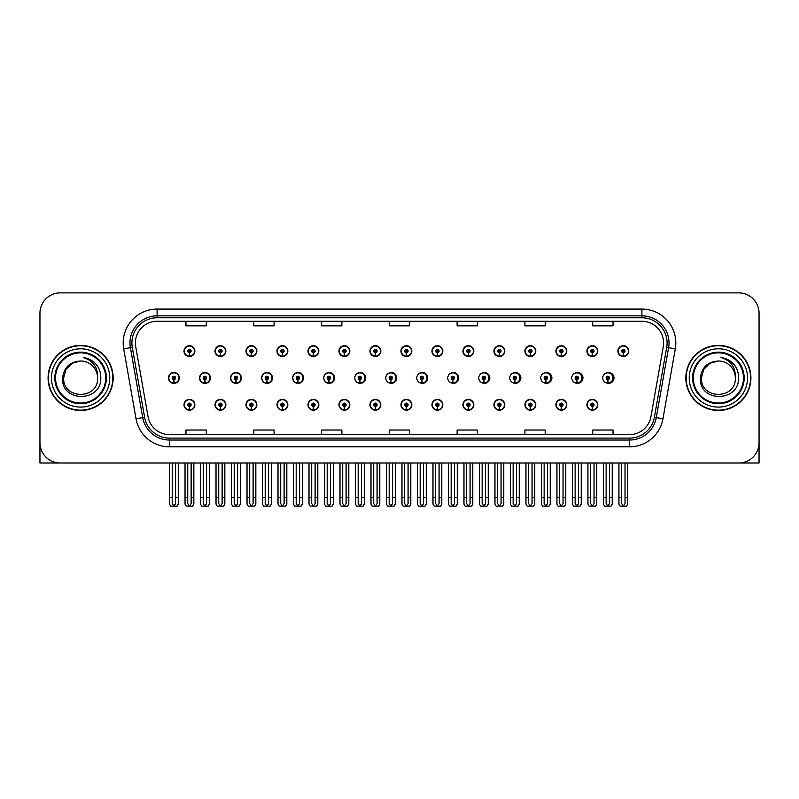 <?xml version="1.0" encoding="UTF-8"?>
<svg xmlns="http://www.w3.org/2000/svg" width="799" height="799" viewBox="0 0 799 799"><rect width="100%" height="100%" fill="white"/><g stroke="black" fill="none" stroke-linecap="round" stroke-linejoin="round"><path stroke-width="1.2" d="M718.381 463.021L759.05 463.021L759.05 313.208A20.335 20.335 0 0 0 738.715 292.873L60.285 292.873A20.335 20.335 0 0 0 39.95 313.208L39.95 463.021L80.619 463.021M307.985 404.783A5.423 5.423 0 0 0 313.408 410.207A5.423 5.423 0 0 0 318.831 404.783A5.423 5.423 0 0 0 313.408 399.36A5.423 5.423 0 0 0 307.985 404.783M276.993 404.783A5.423 5.423 0 0 0 282.417 410.207A5.423 5.423 0 0 0 287.84 404.783A5.423 5.423 0 0 0 282.417 399.36A5.423 5.423 0 0 0 276.993 404.783M369.967 404.783A5.423 5.423 0 0 0 375.39 410.207A5.423 5.423 0 0 0 380.813 404.783A5.423 5.423 0 0 0 375.39 399.36A5.423 5.423 0 0 0 369.967 404.783M246.002 404.783A5.423 5.423 0 0 0 251.425 410.207A5.423 5.423 0 0 0 256.849 404.783A5.423 5.423 0 0 0 251.425 399.36A5.423 5.423 0 0 0 246.002 404.783M215.011 404.783A5.423 5.423 0 0 0 220.434 410.207A5.423 5.423 0 0 0 225.857 404.783A5.423 5.423 0 0 0 220.434 399.36A5.423 5.423 0 0 0 215.011 404.783M400.968 404.783A5.423 5.423 0 0 0 406.391 410.207A5.423 5.423 0 0 0 411.815 404.783A5.423 5.423 0 0 0 406.391 399.36A5.423 5.423 0 0 0 400.968 404.783M431.959 404.783A5.423 5.423 0 0 0 437.383 410.207A5.423 5.423 0 0 0 442.806 404.783A5.423 5.423 0 0 0 437.383 399.36A5.423 5.423 0 0 0 431.959 404.783M462.951 404.783A5.423 5.423 0 0 0 468.374 410.207A5.423 5.423 0 0 0 473.797 404.783A5.423 5.423 0 0 0 468.374 399.36A5.423 5.423 0 0 0 462.951 404.783M493.942 404.783A5.423 5.423 0 0 0 499.365 410.207A5.423 5.423 0 0 0 504.788 404.783A5.423 5.423 0 0 0 499.365 399.36A5.423 5.423 0 0 0 493.942 404.783M524.933 404.783A5.423 5.423 0 0 0 530.356 410.207A5.423 5.423 0 0 0 535.779 404.783A5.423 5.423 0 0 0 530.356 399.36A5.423 5.423 0 0 0 524.933 404.783M555.924 404.783A5.423 5.423 0 0 0 561.347 410.207A5.423 5.423 0 0 0 566.771 404.783A5.423 5.423 0 0 0 561.347 399.36A5.423 5.423 0 0 0 555.924 404.783M586.925 404.783A5.423 5.423 0 0 0 592.349 410.207A5.423 5.423 0 0 0 597.772 404.783A5.423 5.423 0 0 0 592.349 399.36A5.423 5.423 0 0 0 586.925 404.783M338.976 404.783A5.423 5.423 0 0 0 344.399 410.207A5.423 5.423 0 0 0 349.822 404.783A5.423 5.423 0 0 0 344.399 399.36A5.423 5.423 0 0 0 338.976 404.783M230.581 377.947A5.423 5.423 0 0 0 236.005 383.37A5.423 5.423 0 0 0 241.428 377.947A5.423 5.423 0 0 0 236.005 372.524A5.423 5.423 0 0 0 230.581 377.947M261.633 377.947A5.423 5.423 0 0 0 267.056 383.37A5.423 5.423 0 0 0 272.479 377.947A5.423 5.423 0 0 0 267.056 372.524A5.423 5.423 0 0 0 261.633 377.947M292.684 377.947A5.423 5.423 0 0 0 298.107 383.37A5.423 5.423 0 0 0 303.52 377.947A5.423 5.423 0 0 0 298.107 372.524A5.423 5.423 0 0 0 292.684 377.947M323.725 377.947A5.423 5.423 0 0 0 329.148 383.37A5.423 5.423 0 0 0 334.571 377.947A5.423 5.423 0 0 0 329.148 372.524A5.423 5.423 0 0 0 323.725 377.947M354.776 377.947A5.423 5.423 0 0 0 360.199 383.37A5.423 5.423 0 0 0 365.622 377.947A5.423 5.423 0 0 0 360.199 372.524A5.423 5.423 0 0 0 354.776 377.947M386.366 380.304A5.423 5.423 0 0 0 396.664 377.947A5.423 5.423 0 0 0 386.366 375.58M417.967 381.223A5.423 5.423 0 0 0 427.715 377.947A5.423 5.423 0 0 0 417.967 374.671M449.447 381.722A5.423 5.423 0 0 0 458.756 377.947A5.423 5.423 0 0 0 449.447 374.172M480.828 382.042A5.423 5.423 0 0 0 489.807 377.947A5.423 5.423 0 0 0 480.828 373.852M512.149 382.262A5.423 5.423 0 0 0 520.858 377.947A5.423 5.423 0 0 0 512.149 373.622M543.42 382.421A5.423 5.423 0 0 0 551.899 377.947A5.423 5.423 0 0 0 543.42 373.463M574.651 382.541A5.423 5.423 0 0 0 582.95 377.947A5.423 5.423 0 0 0 574.651 373.343M605.852 382.631A5.423 5.423 0 0 0 613.992 377.947A5.423 5.423 0 0 0 605.852 373.253M199.54 377.947A5.423 5.423 0 0 0 204.963 383.37A5.423 5.423 0 0 0 210.387 377.947A5.423 5.423 0 0 0 204.963 372.524A5.423 5.423 0 0 0 199.54 377.947M617.917 351.101A5.423 5.423 0 0 0 623.34 356.524A5.423 5.423 0 0 0 628.763 351.101A5.423 5.423 0 0 0 623.34 345.677A5.423 5.423 0 0 0 617.917 351.101M586.925 351.101A5.423 5.423 0 0 0 592.349 356.524A5.423 5.423 0 0 0 597.772 351.101A5.423 5.423 0 0 0 592.349 345.677A5.423 5.423 0 0 0 586.925 351.101M555.924 351.101A5.423 5.423 0 0 0 561.347 356.524A5.423 5.423 0 0 0 566.771 351.101A5.423 5.423 0 0 0 561.347 345.677A5.423 5.423 0 0 0 555.924 351.101M524.933 351.101A5.423 5.423 0 0 0 530.356 356.524A5.423 5.423 0 0 0 535.779 351.101A5.423 5.423 0 0 0 530.356 345.677A5.423 5.423 0 0 0 524.933 351.101M493.942 351.101A5.423 5.423 0 0 0 499.365 356.524A5.423 5.423 0 0 0 504.788 351.101A5.423 5.423 0 0 0 499.365 345.677A5.423 5.423 0 0 0 493.942 351.101M462.951 351.101A5.423 5.423 0 0 0 468.374 356.524A5.423 5.423 0 0 0 473.797 351.101A5.423 5.423 0 0 0 468.374 345.677A5.423 5.423 0 0 0 462.951 351.101M307.985 351.101A5.423 5.423 0 0 0 313.408 356.524A5.423 5.423 0 0 0 318.831 351.101A5.423 5.423 0 0 0 313.408 345.677A5.423 5.423 0 0 0 307.985 351.101M369.967 351.101A5.423 5.423 0 0 0 375.39 356.524A5.423 5.423 0 0 0 380.813 351.101A5.423 5.423 0 0 0 375.39 345.677A5.423 5.423 0 0 0 369.967 351.101M400.968 351.101A5.423 5.423 0 0 0 406.391 356.524A5.423 5.423 0 0 0 411.815 351.101A5.423 5.423 0 0 0 406.391 345.677A5.423 5.423 0 0 0 400.968 351.101M276.993 351.101A5.423 5.423 0 0 0 282.417 356.524A5.423 5.423 0 0 0 287.84 351.101A5.423 5.423 0 0 0 282.417 345.677A5.423 5.423 0 0 0 276.993 351.101M246.002 351.101A5.423 5.423 0 0 0 251.425 356.524A5.423 5.423 0 0 0 256.849 351.101A5.423 5.423 0 0 0 251.425 345.677A5.423 5.423 0 0 0 246.002 351.101M431.959 351.101A5.423 5.423 0 0 0 437.383 356.524A5.423 5.423 0 0 0 442.806 351.101A5.423 5.423 0 0 0 437.383 345.677A5.423 5.423 0 0 0 431.959 351.101M215.011 351.101A5.423 5.423 0 0 0 220.434 356.524A5.423 5.423 0 0 0 225.857 351.101A5.423 5.423 0 0 0 220.434 345.677A5.423 5.423 0 0 0 215.011 351.101M338.976 351.101A5.423 5.423 0 0 0 344.399 356.524A5.423 5.423 0 0 0 349.822 351.101A5.423 5.423 0 0 0 344.399 345.677A5.423 5.423 0 0 0 338.976 351.101M184.01 404.783A5.423 5.423 0 0 0 189.433 410.207A5.423 5.423 0 0 0 194.856 404.783A5.423 5.423 0 0 0 189.433 399.36A5.423 5.423 0 0 0 184.01 404.783M168.489 377.947A5.423 5.423 0 0 0 173.912 383.37A5.423 5.423 0 0 0 179.336 377.947A5.423 5.423 0 0 0 173.912 372.524A5.423 5.423 0 0 0 168.489 377.947M184.01 351.101A5.423 5.423 0 0 0 189.433 356.524A5.423 5.423 0 0 0 194.856 351.101A5.423 5.423 0 0 0 189.433 345.677A5.423 5.423 0 0 0 184.01 351.101M48.08 377.947A32.539 32.539 0 0 0 80.619 410.486A32.539 32.539 0 0 0 113.158 377.947A32.539 32.539 0 0 0 80.619 345.408A32.539 32.539 0 0 0 48.08 377.947M685.842 377.947A32.539 32.539 0 0 0 718.381 410.486A32.539 32.539 0 0 0 750.92 377.947A32.539 32.539 0 0 0 718.381 345.408A32.539 32.539 0 0 0 685.842 377.947M135.401 342.961A21.693 21.693 0 0 1 157.093 321.268L641.907 321.268A21.693 21.693 0 0 1 663.27 346.736L650.935 416.688A21.693 21.693 0 0 1 629.572 434.616L169.428 434.616A21.693 21.693 0 0 1 148.065 416.688L135.73 346.736A21.693 21.693 0 0 1 135.401 342.961M131.915 342.961A25.178 25.178 0 0 0 132.294 347.335L144.629 417.298A25.178 25.178 0 0 0 169.428 438.102L629.572 438.102A25.178 25.178 0 0 0 654.371 417.298L666.706 347.335A25.178 25.178 0 0 0 641.907 317.782L157.093 317.782A25.178 25.178 0 0 0 131.915 342.961M123.705 348.853A33.898 33.898 0 0 1 157.093 309.073L641.907 309.073A33.898 33.898 0 0 1 675.295 348.853L662.96 418.806A33.898 33.898 0 0 1 629.572 446.821L169.428 446.821A33.898 33.898 0 0 1 136.04 418.806L123.705 348.853L130.387 347.675A27.116 27.116 0 0 1 157.093 315.845L641.907 315.845A27.116 27.116 0 0 1 668.613 347.675L656.279 417.627A27.116 27.116 0 0 1 629.572 440.039L169.428 440.039A27.116 27.116 0 0 1 142.721 417.627L130.387 347.675A27.116 27.116 0 0 1 129.977 342.961M738.715 292.873L60.285 292.873M39.95 313.208L39.95 442.686A20.335 20.335 0 0 0 60.285 463.021L738.715 463.021A20.335 20.335 0 0 0 759.05 442.686L759.05 313.208M654.371 417.298L656.279 417.627L668.613 347.675L675.295 348.853M389.333 321.268L389.333 325.862L409.667 325.862L409.667 321.268M321.548 321.268L321.548 325.862L341.882 325.862L341.882 321.268M253.752 321.268L253.752 325.862L274.087 325.862L274.087 321.268M185.967 321.268L185.967 325.862L206.302 325.862L206.302 321.268M457.118 321.268L457.118 325.862L477.452 325.862L477.452 321.268M524.913 321.268L524.913 325.862L545.248 325.862L545.248 321.268M592.698 321.268L592.698 325.862L613.033 325.862L613.033 321.268M409.667 434.616L409.667 430.022L389.333 430.022L389.333 434.616M341.882 434.616L341.882 430.022L321.548 430.022L321.548 434.616M274.087 434.616L274.087 430.022L253.752 430.022L253.752 434.616M206.302 434.616L206.302 430.022L185.967 430.022L185.967 434.616M477.452 434.616L477.452 430.022L457.118 430.022L457.118 434.616M545.248 434.616L545.248 430.022L524.913 430.022L524.913 434.616M613.033 434.616L613.033 430.022L592.698 430.022L592.698 434.616M191.131 463.021L191.131 503.61L189.433 506.037L187.745 503.61L187.745 497.318L185.028 497.318L185.028 504.099L186.207 506.127L192.669 506.127L193.847 504.099L193.847 463.021M189.363 406.481L189.213 409.867A5.084 5.084 0 0 1 184.349 404.783A5.084 5.084 0 0 1 189.433 399.7A5.084 5.084 0 0 1 194.517 404.783A5.084 5.084 0 0 1 189.663 409.867L189.513 406.481A1.698 1.698 0 0 0 191.131 404.783A1.698 1.698 0 0 0 189.433 403.096A1.698 1.698 0 0 0 187.745 404.783A1.698 1.698 0 0 0 189.363 406.481L189.403 405.463A0.679 0.679 0 0 1 188.764 404.783A0.679 0.679 0 0 1 189.433 404.114A0.679 0.679 0 0 1 190.112 404.783A0.679 0.679 0 0 1 189.463 405.463L189.513 406.481M185.028 463.021L185.028 497.318M187.745 463.021L187.745 497.318M191.131 497.318L193.847 497.318M175.61 463.021L175.61 503.61L173.912 506.037L172.214 503.61L172.214 497.318L169.508 497.318L169.508 504.099L170.686 506.127L177.148 506.127L178.317 504.099L178.317 463.021M173.842 379.635L173.693 383.021A5.084 5.084 0 0 1 168.829 377.947A5.084 5.084 0 0 1 173.912 372.863A5.084 5.084 0 0 1 178.996 377.947A5.084 5.084 0 0 1 174.132 383.021L173.992 379.635A1.698 1.698 0 0 0 175.61 377.947A1.698 1.698 0 0 0 173.912 376.249A1.698 1.698 0 0 0 172.214 377.947A1.698 1.698 0 0 0 173.842 379.635L173.882 378.616A0.679 0.679 0 0 1 173.233 377.947A0.679 0.679 0 0 1 173.912 377.268A0.679 0.679 0 0 1 174.591 377.947A0.679 0.679 0 0 1 173.942 378.616L173.992 379.635M169.508 463.021L169.508 497.318M172.214 463.021L172.214 497.318M175.61 497.318L178.317 497.318M189.363 352.788L189.213 356.174A5.084 5.084 0 0 1 184.349 351.101A5.084 5.084 0 0 1 189.433 346.017A5.084 5.084 0 0 1 194.517 351.101A5.084 5.084 0 0 1 189.663 356.174L189.513 352.788A1.698 1.698 0 0 0 191.131 351.101A1.698 1.698 0 0 0 189.433 349.403A1.698 1.698 0 0 0 187.745 351.101A1.698 1.698 0 0 0 189.363 352.788L189.403 351.78A0.679 0.679 0 0 1 188.764 351.101A0.679 0.679 0 0 1 189.433 350.421A0.679 0.679 0 0 1 190.112 351.101A0.679 0.679 0 0 1 189.463 351.78L189.513 352.788M189.433 506.037L187.745 503.61M222.122 463.021L222.122 503.61L220.434 506.037L218.736 503.61L218.736 497.318L216.02 497.318L216.02 504.099L217.198 506.127L223.66 506.127L224.839 504.099L224.839 463.021M220.354 406.481L220.204 409.867A5.084 5.084 0 0 1 215.35 404.783A5.084 5.084 0 0 1 220.434 399.7A5.084 5.084 0 0 1 225.518 404.783A5.084 5.084 0 0 1 220.654 409.867L220.504 406.481A1.698 1.698 0 0 0 222.122 404.783A1.698 1.698 0 0 0 220.434 403.096A1.698 1.698 0 0 0 218.736 404.783A1.698 1.698 0 0 0 220.354 406.481L220.404 405.463A0.679 0.679 0 0 1 219.755 404.783A0.679 0.679 0 0 1 220.434 404.114A0.679 0.679 0 0 1 221.103 404.783A0.679 0.679 0 0 1 220.464 405.463L220.504 406.481M216.02 463.021L216.02 497.318M218.736 463.021L218.736 497.318M222.122 497.318L224.839 497.318M253.113 463.021L253.113 503.61L251.425 506.037L249.727 503.61L249.727 497.318L247.021 497.318L247.021 504.099L248.189 506.127L254.651 506.127L255.83 504.099L255.83 463.021M251.345 406.481L251.206 409.867A5.084 5.084 0 0 1 246.342 404.783A5.084 5.084 0 0 1 251.425 399.7A5.084 5.084 0 0 1 256.509 404.783A5.084 5.084 0 0 1 251.645 409.867L251.495 406.481A1.698 1.698 0 0 0 253.113 404.783A1.698 1.698 0 0 0 251.425 403.096A1.698 1.698 0 0 0 249.727 404.783A1.698 1.698 0 0 0 251.345 406.481L251.395 405.463A0.679 0.679 0 0 1 250.746 404.783A0.679 0.679 0 0 1 251.425 404.114A0.679 0.679 0 0 1 252.104 404.783A0.679 0.679 0 0 1 251.455 405.463L251.495 406.481M247.021 463.021L247.021 497.318M249.727 463.021L249.727 497.318M253.113 497.318L255.83 497.318M284.114 463.021L284.114 503.61L282.417 506.037L280.719 503.61L280.719 497.318L278.012 497.318L278.012 504.099L279.181 506.127L285.652 506.127L286.821 504.099L286.821 463.021M282.347 406.481L282.197 409.867A5.084 5.084 0 0 1 277.333 404.783A5.084 5.084 0 0 1 282.417 399.7A5.084 5.084 0 0 1 287.5 404.783A5.084 5.084 0 0 1 282.636 409.867L282.486 406.481A1.698 1.698 0 0 0 284.114 404.783A1.698 1.698 0 0 0 282.417 403.096A1.698 1.698 0 0 0 280.719 404.783A1.698 1.698 0 0 0 282.347 406.481L282.387 405.463A0.679 0.679 0 0 1 281.737 404.783A0.679 0.679 0 0 1 282.417 404.114A0.679 0.679 0 0 1 283.096 404.783A0.679 0.679 0 0 1 282.447 405.463L282.486 406.481M278.012 463.021L278.012 497.318M280.719 463.021L280.719 497.318M284.114 497.318L286.821 497.318M315.106 463.021L315.106 503.61L313.408 506.037L311.71 503.61L311.71 497.318L309.003 497.318L309.003 504.099L310.172 506.127L316.644 506.127L317.812 504.099L317.812 463.021M313.338 406.481L313.188 409.867A5.084 5.084 0 0 1 308.324 404.783A5.084 5.084 0 0 1 313.408 399.7A5.084 5.084 0 0 1 318.491 404.783A5.084 5.084 0 0 1 313.627 409.867L313.478 406.481A1.698 1.698 0 0 0 315.106 404.783A1.698 1.698 0 0 0 313.408 403.096A1.698 1.698 0 0 0 311.71 404.783A1.698 1.698 0 0 0 313.338 406.481L313.378 405.463A0.679 0.679 0 0 1 312.729 404.783A0.679 0.679 0 0 1 313.408 404.114A0.679 0.679 0 0 1 314.087 404.783A0.679 0.679 0 0 1 313.438 405.463L313.478 406.481M309.003 463.021L309.003 497.318M311.71 463.021L311.71 497.318M315.106 497.318L317.812 497.318M206.601 463.021L206.601 503.61L204.904 506.037L203.216 503.61L203.216 497.318L200.499 497.318L200.499 504.099L201.678 506.127L208.139 506.127L209.308 504.099L209.308 463.021M204.834 379.635L204.684 383.021A5.084 5.084 0 0 1 199.82 377.947A5.084 5.084 0 0 1 204.904 372.863A5.084 5.084 0 0 1 209.987 377.947A5.084 5.084 0 0 1 205.123 383.021L204.983 379.635A1.698 1.698 0 0 0 206.601 377.947A1.698 1.698 0 0 0 204.904 376.249A1.698 1.698 0 0 0 203.216 377.947A1.698 1.698 0 0 0 204.834 379.635L204.874 378.616A0.679 0.679 0 0 1 204.224 377.947A0.679 0.679 0 0 1 204.904 377.268A0.679 0.679 0 0 1 205.583 377.947A0.679 0.679 0 0 1 204.934 378.616L204.983 379.635M200.499 463.021L200.499 497.318M203.216 463.021L203.216 497.318M206.601 497.318L209.308 497.318M237.593 463.021L237.593 503.61L235.895 506.037L234.207 503.61L234.207 497.318L231.49 497.318L231.49 504.099L232.669 506.127L239.131 506.127L240.309 504.099L240.309 463.021M235.825 379.635L235.675 383.021A5.084 5.084 0 0 1 230.811 377.947A5.084 5.084 0 0 1 235.895 372.863A5.084 5.084 0 0 1 240.988 377.947A5.084 5.084 0 0 1 236.124 383.021L235.975 379.635A1.698 1.698 0 0 0 237.593 377.947A1.698 1.698 0 0 0 235.895 376.249A1.698 1.698 0 0 0 234.207 377.947A1.698 1.698 0 0 0 235.825 379.635L235.865 378.616A0.679 0.679 0 0 1 235.226 377.947A0.679 0.679 0 0 1 235.895 377.268A0.679 0.679 0 0 1 236.574 377.947A0.679 0.679 0 0 1 235.925 378.616L235.975 379.635M231.49 463.021L231.49 497.318M234.207 463.021L234.207 497.318M237.593 497.318L240.309 497.318M268.584 463.021L268.584 503.61L266.896 506.037L265.198 503.61L265.198 497.318L262.481 497.318L262.481 504.099L263.66 506.127L270.122 506.127L271.3 504.099L271.3 463.021M266.816 379.635L266.666 383.021A5.084 5.084 0 0 1 261.812 377.947A5.084 5.084 0 0 1 266.896 372.863A5.084 5.084 0 0 1 271.98 377.947A5.084 5.084 0 0 1 267.116 383.021L266.966 379.635A1.698 1.698 0 0 0 268.584 377.947A1.698 1.698 0 0 0 266.896 376.249A1.698 1.698 0 0 0 265.198 377.947A1.698 1.698 0 0 0 266.816 379.635L266.866 378.616A0.679 0.679 0 0 1 266.217 377.947A0.679 0.679 0 0 1 266.896 377.268A0.679 0.679 0 0 1 267.565 377.947A0.679 0.679 0 0 1 266.926 378.616L266.966 379.635M272.309 379.295L271.79 379.295M271.79 376.589L272.309 376.589M262.481 463.021L262.481 497.318M265.198 463.021L265.198 497.318M268.584 497.318L271.3 497.318M299.575 463.021L299.575 503.61L297.887 506.037L296.189 503.61L296.189 497.318L293.483 497.318L293.483 504.099L294.651 506.127L301.113 506.127L302.292 504.099L302.292 463.021M297.807 379.635L297.667 383.021A5.084 5.084 0 0 1 292.804 377.947A5.084 5.084 0 0 1 297.887 372.863A5.084 5.084 0 0 1 302.971 377.947A5.084 5.084 0 0 1 298.107 383.021L297.957 379.635A1.698 1.698 0 0 0 299.575 377.947A1.698 1.698 0 0 0 297.887 376.249A1.698 1.698 0 0 0 296.189 377.947A1.698 1.698 0 0 0 297.807 379.635L297.857 378.616A0.679 0.679 0 0 1 297.208 377.947A0.679 0.679 0 0 1 297.887 377.268A0.679 0.679 0 0 1 298.566 377.947A0.679 0.679 0 0 1 297.917 378.616L297.957 379.635M303.35 379.295L302.781 379.295M302.781 376.589L303.35 376.589M293.483 463.021L293.483 497.318M296.189 463.021L296.189 497.318M299.575 497.318L302.292 497.318M220.354 352.788L220.204 356.174A5.084 5.084 0 0 1 215.35 351.101A5.084 5.084 0 0 1 220.434 346.017A5.084 5.084 0 0 1 225.518 351.101A5.084 5.084 0 0 1 220.654 356.174L220.504 352.788A1.698 1.698 0 0 0 222.122 351.101A1.698 1.698 0 0 0 220.434 349.403A1.698 1.698 0 0 0 218.736 351.101A1.698 1.698 0 0 0 220.354 352.788L220.404 351.78A0.679 0.679 0 0 1 219.755 351.101A0.679 0.679 0 0 1 220.434 350.421A0.679 0.679 0 0 1 221.103 351.101A0.679 0.679 0 0 1 220.464 351.78L220.504 352.788M251.345 352.788L251.206 356.174A5.084 5.084 0 0 1 246.342 351.101A5.084 5.084 0 0 1 251.425 346.017A5.084 5.084 0 0 1 256.509 351.101A5.084 5.084 0 0 1 251.645 356.174L251.495 352.788A1.698 1.698 0 0 0 253.113 351.101A1.698 1.698 0 0 0 251.425 349.403A1.698 1.698 0 0 0 249.727 351.101A1.698 1.698 0 0 0 251.345 352.788L251.395 351.78A0.679 0.679 0 0 1 250.746 351.101A0.679 0.679 0 0 1 251.425 350.421A0.679 0.679 0 0 1 252.104 351.101A0.679 0.679 0 0 1 251.455 351.78L251.495 352.788M282.347 352.788L282.197 356.174A5.084 5.084 0 0 1 277.333 351.101A5.084 5.084 0 0 1 282.417 346.017A5.084 5.084 0 0 1 287.5 351.101A5.084 5.084 0 0 1 282.636 356.174L282.486 352.788A1.698 1.698 0 0 0 284.114 351.101A1.698 1.698 0 0 0 282.417 349.403A1.698 1.698 0 0 0 280.719 351.101A1.698 1.698 0 0 0 282.347 352.788L282.387 351.78A0.679 0.679 0 0 1 281.737 351.101A0.679 0.679 0 0 1 282.417 350.421A0.679 0.679 0 0 1 283.096 351.101A0.679 0.679 0 0 1 282.447 351.78L282.486 352.788M313.338 352.788L313.188 356.174A5.084 5.084 0 0 1 308.324 351.101A5.084 5.084 0 0 1 313.408 346.017A5.084 5.084 0 0 1 318.491 351.101A5.084 5.084 0 0 1 313.627 356.174L313.478 352.788A1.698 1.698 0 0 0 315.106 351.101A1.698 1.698 0 0 0 313.408 349.403A1.698 1.698 0 0 0 311.71 351.101A1.698 1.698 0 0 0 313.338 352.788L313.378 351.78A0.679 0.679 0 0 1 312.729 351.101A0.679 0.679 0 0 1 313.408 350.421A0.679 0.679 0 0 1 314.087 351.101A0.679 0.679 0 0 1 313.438 351.78L313.478 352.788M105.708 377.947A25.079 25.079 0 0 1 80.619 403.026A25.079 25.079 0 0 1 55.54 377.947A25.079 25.079 0 0 1 80.619 352.858A25.079 25.079 0 0 1 105.708 377.947M62.602 377.947C61.014 402.816 101.623 402.366 100.794 377.947C100.894 373.413 99.655 369.268 97.079 365.523C93.543 360.988 88.929 358.312 83.246 357.493C93.263 360.699 98.037 367.52 97.568 377.947C98.607 399.81 62.642 399.81 63.68 377.947L65.947 369.468L72.15 363.265L80.619 360.998C69.972 361.697 63.96 367.34 62.602 377.947M48.419 377.947A32.2 32.2 0 0 1 80.619 345.747A32.2 32.2 0 0 1 112.819 377.947A32.2 32.2 0 0 1 80.619 410.147A32.2 32.2 0 0 1 48.419 377.947M97.568 377.947C98.607 399.81 62.642 399.81 63.68 377.947L65.947 369.468L72.15 363.265L80.619 360.998L72.15 363.265L65.947 369.468L63.68 377.947L65.947 369.468L72.15 363.265L80.619 360.998A16.949 16.949 0 0 1 97.568 377.947C98.607 399.81 62.642 399.81 63.68 377.947L65.947 369.468L72.15 363.265M743.46 377.947A25.079 25.079 0 0 1 718.381 403.026A25.079 25.079 0 0 1 693.292 377.947A25.079 25.079 0 0 1 718.381 352.858A25.079 25.079 0 0 1 743.46 377.947M700.353 377.947C698.765 402.816 739.375 402.366 738.546 377.947C738.656 373.413 737.417 369.268 734.83 365.523C731.295 360.988 726.681 358.312 721.008 357.493C731.015 360.699 735.789 367.52 735.32 377.947C736.358 399.81 700.393 399.81 701.432 377.947L703.699 369.468L709.902 363.265L718.381 360.998C707.724 361.697 701.712 367.34 700.353 377.947M686.181 377.947A32.2 32.2 0 0 1 718.381 345.747A32.2 32.2 0 0 1 750.581 377.947A32.2 32.2 0 0 1 718.381 410.147A32.2 32.2 0 0 1 686.181 377.947M735.32 377.947C736.358 399.81 700.393 399.81 701.432 377.947L703.699 369.468L709.902 363.265L718.381 360.998L709.902 363.265L703.699 369.468L701.432 377.947L703.699 369.468L709.902 363.265L718.381 360.998A16.949 16.949 0 0 1 735.32 377.947C736.358 399.81 700.393 399.81 701.432 377.947M346.097 463.021L346.097 503.61L344.399 506.037L342.711 503.61L342.711 497.318L339.994 497.318L339.994 504.099L341.173 506.127L347.635 506.127L348.803 504.099L348.803 463.021M344.329 406.481L344.179 409.867A5.084 5.084 0 0 1 339.315 404.783A5.084 5.084 0 0 1 344.399 399.7A5.084 5.084 0 0 1 349.483 404.783A5.084 5.084 0 0 1 344.619 409.867L344.479 406.481A1.698 1.698 0 0 0 346.097 404.783A1.698 1.698 0 0 0 344.399 403.096A1.698 1.698 0 0 0 342.711 404.783A1.698 1.698 0 0 0 344.329 406.481L344.369 405.463A0.679 0.679 0 0 1 343.72 404.783A0.679 0.679 0 0 1 344.399 404.114A0.679 0.679 0 0 1 345.078 404.783A0.679 0.679 0 0 1 344.429 405.463L344.479 406.481M339.994 463.021L339.994 497.318M342.711 463.021L342.711 497.318M346.097 497.318L348.803 497.318M377.088 463.021L377.088 503.61L375.39 506.037L373.702 503.61L373.702 497.318L370.986 497.318L370.986 504.099L372.164 506.127L378.626 506.127L379.805 504.099L379.805 463.021M375.32 406.481L375.17 409.867A5.084 5.084 0 0 1 370.307 404.783A5.084 5.084 0 0 1 375.39 399.7A5.084 5.084 0 0 1 380.474 404.783A5.084 5.084 0 0 1 375.62 409.867L375.47 406.481A1.698 1.698 0 0 0 377.088 404.783A1.698 1.698 0 0 0 375.39 403.096A1.698 1.698 0 0 0 373.702 404.783A1.698 1.698 0 0 0 375.32 406.481L375.36 405.463A0.679 0.679 0 0 1 374.721 404.783A0.679 0.679 0 0 1 375.39 404.114A0.679 0.679 0 0 1 376.069 404.783A0.679 0.679 0 0 1 375.42 405.463L375.47 406.481M370.986 463.021L370.986 497.318M373.702 463.021L373.702 497.318M377.088 497.318L379.805 497.318M408.079 463.021L408.079 503.61L406.391 506.037L404.693 503.61L404.693 497.318L401.977 497.318L401.977 504.099L403.155 506.127L409.617 506.127L410.796 504.099L410.796 463.021M406.311 406.481L406.162 409.867A5.084 5.084 0 0 1 401.308 404.783A5.084 5.084 0 0 1 406.391 399.7A5.084 5.084 0 0 1 411.475 404.783A5.084 5.084 0 0 1 406.611 409.867L406.461 406.481A1.698 1.698 0 0 0 408.079 404.783A1.698 1.698 0 0 0 406.391 403.096A1.698 1.698 0 0 0 404.693 404.783A1.698 1.698 0 0 0 406.311 406.481L406.361 405.463A0.679 0.679 0 0 1 405.712 404.783A0.679 0.679 0 0 1 406.391 404.114A0.679 0.679 0 0 1 407.061 404.783A0.679 0.679 0 0 1 406.421 405.463L406.461 406.481M401.977 463.021L401.977 497.318M404.693 463.021L404.693 497.318M408.079 497.318L410.796 497.318M330.576 463.021L330.576 503.61L328.878 506.037L327.181 503.61L327.181 497.318L324.474 497.318L324.474 504.099L325.642 506.127L332.114 506.127L333.283 504.099L333.283 463.021M328.808 379.635L328.659 383.021A5.084 5.084 0 0 1 323.795 377.947A5.084 5.084 0 0 1 328.878 372.863A5.084 5.084 0 0 1 333.962 377.947A5.084 5.084 0 0 1 329.098 383.021L328.948 379.635A1.698 1.698 0 0 0 330.576 377.947A1.698 1.698 0 0 0 328.878 376.249A1.698 1.698 0 0 0 327.181 377.947A1.698 1.698 0 0 0 328.808 379.635L328.848 378.616A0.679 0.679 0 0 1 328.199 377.947A0.679 0.679 0 0 1 328.878 377.268A0.679 0.679 0 0 1 329.558 377.947A0.679 0.679 0 0 1 328.908 378.616L328.948 379.635M334.401 379.295L333.782 379.295M333.782 376.589L334.401 376.589M324.474 463.021L324.474 497.318M327.181 463.021L327.181 497.318M330.576 497.318L333.283 497.318M361.567 463.021L361.567 503.61L359.87 506.037L358.172 503.61L358.172 497.318L355.465 497.318L355.465 504.099L356.644 506.127L363.106 506.127L364.274 504.099L364.274 463.021M359.8 379.635L359.65 383.021A5.084 5.084 0 0 1 354.786 377.947A5.084 5.084 0 0 1 359.87 372.863A5.084 5.084 0 0 1 364.953 377.947A5.084 5.084 0 0 1 360.089 383.021L359.95 379.635A1.698 1.698 0 0 0 361.567 377.947A1.698 1.698 0 0 0 359.87 376.249A1.698 1.698 0 0 0 358.172 377.947A1.698 1.698 0 0 0 359.8 379.635L359.84 378.616A0.679 0.679 0 0 1 359.19 377.947A0.679 0.679 0 0 1 359.87 377.268A0.679 0.679 0 0 1 360.549 377.947A0.679 0.679 0 0 1 359.9 378.616L359.95 379.635M365.443 379.295L364.773 379.295M364.773 376.589L365.443 376.589M355.465 463.021L355.465 497.318M358.172 463.021L358.172 497.318M361.567 497.318L364.274 497.318M392.559 463.021L392.559 503.61L390.861 506.037L389.173 503.61L389.173 497.318L386.456 497.318L386.456 504.099L387.635 506.127L394.097 506.127L395.265 504.099L395.265 463.021M390.791 379.635L390.641 383.021A5.084 5.084 0 0 1 385.777 377.947A5.084 5.084 0 0 1 390.861 372.863A5.084 5.084 0 0 1 395.944 377.947A5.084 5.084 0 0 1 391.081 383.021L390.941 379.635A1.698 1.698 0 0 0 392.559 377.947A1.698 1.698 0 0 0 390.861 376.249A1.698 1.698 0 0 0 389.173 377.947A1.698 1.698 0 0 0 390.791 379.635L390.831 378.616A0.679 0.679 0 0 1 390.182 377.947A0.679 0.679 0 0 1 390.861 377.268A0.679 0.679 0 0 1 391.54 377.947A0.679 0.679 0 0 1 390.891 378.616L390.941 379.635M396.494 379.295L395.765 379.295M395.765 376.589L396.494 376.589M386.456 463.021L386.456 497.318M389.173 463.021L389.173 497.318M392.559 497.318L395.265 497.318M423.55 463.021L423.55 503.61L421.852 506.037L420.164 503.61L420.164 497.318L417.448 497.318L417.448 504.099L418.626 506.127L425.088 506.127L426.267 504.099L426.267 463.021M421.782 379.635L421.632 383.021A5.084 5.084 0 0 1 416.768 377.947A5.084 5.084 0 0 1 421.852 372.863A5.084 5.084 0 0 1 426.946 377.947A5.084 5.084 0 0 1 422.082 383.021L421.932 379.635A1.698 1.698 0 0 0 423.55 377.947A1.698 1.698 0 0 0 421.852 376.249A1.698 1.698 0 0 0 420.164 377.947A1.698 1.698 0 0 0 421.782 379.635L421.832 378.616A0.679 0.679 0 0 1 421.183 377.947A0.679 0.679 0 0 1 421.852 377.268A0.679 0.679 0 0 1 422.531 377.947A0.679 0.679 0 0 1 421.882 378.616L421.932 379.635M427.545 379.295L426.756 379.295M426.756 376.589L427.545 376.589M417.448 463.021L417.448 497.318M420.164 463.021L420.164 497.318M423.55 497.318L426.267 497.318M344.329 352.788L344.179 356.174A5.084 5.084 0 0 1 339.315 351.101A5.084 5.084 0 0 1 344.399 346.017A5.084 5.084 0 0 1 349.483 351.101A5.084 5.084 0 0 1 344.619 356.174L344.479 352.788A1.698 1.698 0 0 0 346.097 351.101A1.698 1.698 0 0 0 344.399 349.403A1.698 1.698 0 0 0 342.711 351.101A1.698 1.698 0 0 0 344.329 352.788L344.369 351.78A0.679 0.679 0 0 1 343.72 351.101A0.679 0.679 0 0 1 344.399 350.421A0.679 0.679 0 0 1 345.078 351.101A0.679 0.679 0 0 1 344.429 351.78L344.479 352.788M375.32 352.788L375.17 356.174A5.084 5.084 0 0 1 370.307 351.101A5.084 5.084 0 0 1 375.39 346.017A5.084 5.084 0 0 1 380.474 351.101A5.084 5.084 0 0 1 375.62 356.174L375.47 352.788A1.698 1.698 0 0 0 377.088 351.101A1.698 1.698 0 0 0 375.39 349.403A1.698 1.698 0 0 0 373.702 351.101A1.698 1.698 0 0 0 375.32 352.788L375.36 351.78A0.679 0.679 0 0 1 374.721 351.101A0.679 0.679 0 0 1 375.39 350.421A0.679 0.679 0 0 1 376.069 351.101A0.679 0.679 0 0 1 375.42 351.78L375.47 352.788M406.311 352.788L406.162 356.174A5.084 5.084 0 0 1 401.308 351.101A5.084 5.084 0 0 1 406.391 346.017A5.084 5.084 0 0 1 411.475 351.101A5.084 5.084 0 0 1 406.611 356.174L406.461 352.788A1.698 1.698 0 0 0 408.079 351.101A1.698 1.698 0 0 0 406.391 349.403A1.698 1.698 0 0 0 404.693 351.101A1.698 1.698 0 0 0 406.311 352.788L406.361 351.78A0.679 0.679 0 0 1 405.712 351.101A0.679 0.679 0 0 1 406.391 350.421A0.679 0.679 0 0 1 407.061 351.101A0.679 0.679 0 0 1 406.421 351.78L406.461 352.788M437.303 352.788L437.163 356.174A5.084 5.084 0 0 1 432.299 351.101A5.084 5.084 0 0 1 437.383 346.017A5.084 5.084 0 0 1 442.466 351.101A5.084 5.084 0 0 1 437.602 356.174L437.452 352.788A1.698 1.698 0 0 0 439.07 351.101A1.698 1.698 0 0 0 437.383 349.403A1.698 1.698 0 0 0 435.685 351.101A1.698 1.698 0 0 0 437.303 352.788L437.353 351.78A0.679 0.679 0 0 1 436.703 351.101A0.679 0.679 0 0 1 437.383 350.421A0.679 0.679 0 0 1 438.062 351.101A0.679 0.679 0 0 1 437.413 351.78L437.452 352.788M439.07 463.021L439.07 503.61L437.383 506.037L435.685 503.61L435.685 497.318L432.978 497.318L432.978 504.099L434.147 506.127L440.609 506.127L441.787 504.099L441.787 463.021M437.303 406.481L437.163 409.867A5.084 5.084 0 0 1 432.299 404.783A5.084 5.084 0 0 1 437.383 399.7A5.084 5.084 0 0 1 442.466 404.783A5.084 5.084 0 0 1 437.602 409.867L437.452 406.481A1.698 1.698 0 0 0 439.07 404.783A1.698 1.698 0 0 0 437.383 403.096A1.698 1.698 0 0 0 435.685 404.783A1.698 1.698 0 0 0 437.303 406.481L437.353 405.463A0.679 0.679 0 0 1 436.703 404.783A0.679 0.679 0 0 1 437.383 404.114A0.679 0.679 0 0 1 438.062 404.783A0.679 0.679 0 0 1 437.413 405.463L437.452 406.481M432.978 463.021L432.978 497.318M435.685 463.021L435.685 497.318M439.07 497.318L441.787 497.318M470.072 463.021L470.072 503.61L468.374 506.037L466.676 503.61L466.676 497.318L463.969 497.318L463.969 504.099L465.138 506.127L471.61 506.127L472.778 504.099L472.778 463.021M468.304 406.481L468.154 409.867A5.084 5.084 0 0 1 463.29 404.783A5.084 5.084 0 0 1 468.374 399.7A5.084 5.084 0 0 1 473.457 404.783A5.084 5.084 0 0 1 468.594 409.867L468.444 406.481A1.698 1.698 0 0 0 470.072 404.783A1.698 1.698 0 0 0 468.374 403.096A1.698 1.698 0 0 0 466.676 404.783A1.698 1.698 0 0 0 468.304 406.481L468.344 405.463A0.679 0.679 0 0 1 467.695 404.783A0.679 0.679 0 0 1 468.374 404.114A0.679 0.679 0 0 1 469.053 404.783A0.679 0.679 0 0 1 468.404 405.463L468.444 406.481M463.969 463.021L463.969 497.318M466.676 463.021L466.676 497.318M470.072 497.318L472.778 497.318M501.063 463.021L501.063 503.61L499.365 506.037L497.667 503.61L497.667 497.318L494.961 497.318L494.961 504.099L496.129 506.127L502.601 506.127L503.769 504.099L503.769 463.021M499.295 406.481L499.145 409.867A5.084 5.084 0 0 1 494.281 404.783A5.084 5.084 0 0 1 499.365 399.7A5.084 5.084 0 0 1 504.449 404.783A5.084 5.084 0 0 1 499.585 409.867L499.435 406.481A1.698 1.698 0 0 0 501.063 404.783A1.698 1.698 0 0 0 499.365 403.096A1.698 1.698 0 0 0 497.667 404.783A1.698 1.698 0 0 0 499.295 406.481L499.335 405.463A0.679 0.679 0 0 1 498.686 404.783A0.679 0.679 0 0 1 499.365 404.114A0.679 0.679 0 0 1 500.044 404.783A0.679 0.679 0 0 1 499.395 405.463L499.435 406.481M494.961 463.021L494.961 497.318M497.667 463.021L497.667 497.318M501.063 497.318L503.769 497.318M532.054 463.021L532.054 503.61L530.356 506.037L528.668 503.61L528.668 497.318L525.952 497.318L525.952 504.099L527.13 506.127L533.592 506.127L534.761 504.099L534.761 463.021M530.286 406.481L530.136 409.867A5.084 5.084 0 0 1 525.273 404.783A5.084 5.084 0 0 1 530.356 399.7A5.084 5.084 0 0 1 535.44 404.783A5.084 5.084 0 0 1 530.576 409.867L530.436 406.481A1.698 1.698 0 0 0 532.054 404.783A1.698 1.698 0 0 0 530.356 403.096A1.698 1.698 0 0 0 528.668 404.783A1.698 1.698 0 0 0 530.286 406.481L530.326 405.463A0.679 0.679 0 0 1 529.677 404.783A0.679 0.679 0 0 1 530.356 404.114A0.679 0.679 0 0 1 531.035 404.783A0.679 0.679 0 0 1 530.386 405.463L530.436 406.481M525.952 463.021L525.952 497.318M528.668 463.021L528.668 497.318M532.054 497.318L534.761 497.318M563.045 463.021L563.045 503.61L561.347 506.037L559.66 503.61L559.66 497.318L556.943 497.318L556.943 504.099L558.121 506.127L564.583 506.127L565.762 504.099L565.762 463.021M561.278 406.481L561.128 409.867A5.084 5.084 0 0 1 556.264 404.783A5.084 5.084 0 0 1 561.347 399.7A5.084 5.084 0 0 1 566.431 404.783A5.084 5.084 0 0 1 561.577 409.867L561.427 406.481A1.698 1.698 0 0 0 563.045 404.783A1.698 1.698 0 0 0 561.347 403.096A1.698 1.698 0 0 0 559.66 404.783A1.698 1.698 0 0 0 561.278 406.481L561.317 405.463A0.679 0.679 0 0 1 560.678 404.783A0.679 0.679 0 0 1 561.347 404.114A0.679 0.679 0 0 1 562.027 404.783A0.679 0.679 0 0 1 561.377 405.463L561.427 406.481M556.943 463.021L556.943 497.318M559.66 463.021L559.66 497.318M563.045 497.318L565.762 497.318M594.037 463.021L594.037 503.61L592.349 506.037L590.651 503.61L590.651 497.318L587.934 497.318L587.934 504.099L589.113 506.127L595.575 506.127L596.753 504.099L596.753 463.021M592.269 406.481L592.119 409.867A5.084 5.084 0 0 1 587.265 404.783A5.084 5.084 0 0 1 592.349 399.7A5.084 5.084 0 0 1 597.432 404.783A5.084 5.084 0 0 1 592.568 409.867L592.419 406.481A1.698 1.698 0 0 0 594.037 404.783A1.698 1.698 0 0 0 592.349 403.096A1.698 1.698 0 0 0 590.651 404.783A1.698 1.698 0 0 0 592.269 406.481L592.319 405.463A0.679 0.679 0 0 1 591.669 404.783A0.679 0.679 0 0 1 592.349 404.114A0.679 0.679 0 0 1 593.018 404.783A0.679 0.679 0 0 1 592.379 405.463L592.419 406.481M587.934 463.021L587.934 497.318M590.651 463.021L590.651 497.318M594.037 497.318L596.753 497.318M454.541 463.021L454.541 503.61L452.853 506.037L451.155 503.61L451.155 497.318L448.439 497.318L448.439 504.099L449.617 506.127L456.079 506.127L457.258 504.099L457.258 463.021M452.773 379.635L452.624 383.021A5.084 5.084 0 0 1 447.77 377.947A5.084 5.084 0 0 1 452.853 372.863A5.084 5.084 0 0 1 457.937 377.947A5.084 5.084 0 0 1 453.073 383.021L452.923 379.635A1.698 1.698 0 0 0 454.541 377.947A1.698 1.698 0 0 0 452.853 376.249A1.698 1.698 0 0 0 451.155 377.947A1.698 1.698 0 0 0 452.773 379.635L452.823 378.616A0.679 0.679 0 0 1 452.174 377.947A0.679 0.679 0 0 1 452.853 377.268A0.679 0.679 0 0 1 453.532 377.947A0.679 0.679 0 0 1 452.883 378.616L452.923 379.635M458.586 379.295L457.747 379.295M457.747 376.589L458.586 376.589M448.439 463.021L448.439 497.318M451.155 463.021L451.155 497.318M454.541 497.318L457.258 497.318M485.532 463.021L485.532 503.61L483.844 506.037L482.147 503.61L482.147 497.318L479.44 497.318L479.44 504.099L480.608 506.127L487.07 506.127L488.249 504.099L488.249 463.021M483.765 379.635L483.625 383.021A5.084 5.084 0 0 1 478.761 377.947A5.084 5.084 0 0 1 483.844 372.863A5.084 5.084 0 0 1 488.928 377.947A5.084 5.084 0 0 1 484.064 383.021L483.914 379.635A1.698 1.698 0 0 0 485.532 377.947A1.698 1.698 0 0 0 483.844 376.249A1.698 1.698 0 0 0 482.147 377.947A1.698 1.698 0 0 0 483.765 379.635L483.814 378.616A0.679 0.679 0 0 1 483.165 377.947A0.679 0.679 0 0 1 483.844 377.268A0.679 0.679 0 0 1 484.524 377.947A0.679 0.679 0 0 1 483.874 378.616L483.914 379.635M489.637 379.295L488.738 379.295M488.738 376.589L489.637 376.589M479.44 463.021L479.44 497.318M482.147 463.021L482.147 497.318M485.532 497.318L488.249 497.318M516.534 463.021L516.534 503.61L514.836 506.037L513.138 503.61L513.138 497.318L510.431 497.318L510.431 504.099L511.6 506.127L518.072 506.127L519.24 504.099L519.24 463.021M514.766 379.635L514.616 383.021A5.084 5.084 0 0 1 509.752 377.947A5.084 5.084 0 0 1 514.836 372.863A5.084 5.084 0 0 1 519.919 377.947A5.084 5.084 0 0 1 515.055 383.021L514.906 379.635A1.698 1.698 0 0 0 516.534 377.947A1.698 1.698 0 0 0 514.836 376.249A1.698 1.698 0 0 0 513.138 377.947A1.698 1.698 0 0 0 514.766 379.635L514.806 378.616A0.679 0.679 0 0 1 514.156 377.947A0.679 0.679 0 0 1 514.836 377.268A0.679 0.679 0 0 1 515.515 377.947A0.679 0.679 0 0 1 514.866 378.616L514.906 379.635M520.678 379.295L519.74 379.295M519.74 376.589L520.678 376.589M510.431 463.021L510.431 497.318M513.138 463.021L513.138 497.318M516.534 497.318L519.24 497.318M547.525 463.021L547.525 503.61L545.827 506.037L544.129 503.61L544.129 497.318L541.422 497.318L541.422 504.099L542.601 506.127L549.063 506.127L550.231 504.099L550.231 463.021M545.757 379.635L545.607 383.021A5.084 5.084 0 0 1 540.743 377.947A5.084 5.084 0 0 1 545.827 372.863A5.084 5.084 0 0 1 550.911 377.947A5.084 5.084 0 0 1 546.047 383.021L545.907 379.635A1.698 1.698 0 0 0 547.525 377.947A1.698 1.698 0 0 0 545.827 376.249A1.698 1.698 0 0 0 544.129 377.947A1.698 1.698 0 0 0 545.757 379.635L545.797 378.616A0.679 0.679 0 0 1 545.148 377.947A0.679 0.679 0 0 1 545.827 377.268A0.679 0.679 0 0 1 546.506 377.947A0.679 0.679 0 0 1 545.857 378.616L545.907 379.635M551.729 379.295L550.731 379.295M550.731 376.589L551.729 376.589M541.422 463.021L541.422 497.318M544.129 463.021L544.129 497.318M547.525 497.318L550.231 497.318M578.516 463.021L578.516 503.61L576.818 506.037L575.13 503.61L575.13 497.318L572.414 497.318L572.414 504.099L573.592 506.127L580.054 506.127L581.223 504.099L581.223 463.021M576.748 379.635L576.598 383.021A5.084 5.084 0 0 1 571.734 377.947A5.084 5.084 0 0 1 576.818 372.863A5.084 5.084 0 0 1 581.902 377.947A5.084 5.084 0 0 1 577.048 383.021L576.898 379.635A1.698 1.698 0 0 0 578.516 377.947A1.698 1.698 0 0 0 576.818 376.249A1.698 1.698 0 0 0 575.13 377.947A1.698 1.698 0 0 0 576.748 379.635L576.788 378.616A0.679 0.679 0 0 1 576.139 377.947A0.679 0.679 0 0 1 576.818 377.268A0.679 0.679 0 0 1 577.497 377.947A0.679 0.679 0 0 1 576.848 378.616L576.898 379.635M582.781 379.295L581.722 379.295M581.722 376.589L582.781 376.589M572.414 463.021L572.414 497.318M575.13 463.021L575.13 497.318M578.516 497.318L581.223 497.318M609.507 463.021L609.507 503.61L607.809 506.037L606.121 503.61L606.121 497.318L603.405 497.318L603.405 504.099L604.583 506.127L611.045 506.127L612.224 504.099L612.224 463.021M607.739 379.635L607.59 383.021A5.084 5.084 0 0 1 602.726 377.947A5.084 5.084 0 0 1 607.809 372.863A5.084 5.084 0 0 1 612.903 377.947A5.084 5.084 0 0 1 608.039 383.021L607.889 379.635A1.698 1.698 0 0 0 609.507 377.947A1.698 1.698 0 0 0 607.809 376.249A1.698 1.698 0 0 0 606.121 377.947A1.698 1.698 0 0 0 607.739 379.635L607.789 378.616A0.679 0.679 0 0 1 607.14 377.947A0.679 0.679 0 0 1 607.809 377.268A0.679 0.679 0 0 1 608.488 377.947A0.679 0.679 0 0 1 607.839 378.616L607.889 379.635M613.822 379.295L612.713 379.295M612.713 376.589L613.822 376.589M603.405 463.021L603.405 497.318M606.121 463.021L606.121 497.318M609.507 497.318L612.224 497.318M468.304 352.788L468.154 356.174A5.084 5.084 0 0 1 463.29 351.101A5.084 5.084 0 0 1 468.374 346.017A5.084 5.084 0 0 1 473.457 351.101A5.084 5.084 0 0 1 468.594 356.174L468.444 352.788A1.698 1.698 0 0 0 470.072 351.101A1.698 1.698 0 0 0 468.374 349.403A1.698 1.698 0 0 0 466.676 351.101A1.698 1.698 0 0 0 468.304 352.788L468.344 351.78A0.679 0.679 0 0 1 467.695 351.101A0.679 0.679 0 0 1 468.374 350.421A0.679 0.679 0 0 1 469.053 351.101A0.679 0.679 0 0 1 468.404 351.78L468.444 352.788M499.295 352.788L499.145 356.174A5.084 5.084 0 0 1 494.281 351.101A5.084 5.084 0 0 1 499.365 346.017A5.084 5.084 0 0 1 504.449 351.101A5.084 5.084 0 0 1 499.585 356.174L499.435 352.788A1.698 1.698 0 0 0 501.063 351.101A1.698 1.698 0 0 0 499.365 349.403A1.698 1.698 0 0 0 497.667 351.101A1.698 1.698 0 0 0 499.295 352.788L499.335 351.78A0.679 0.679 0 0 1 498.686 351.101A0.679 0.679 0 0 1 499.365 350.421A0.679 0.679 0 0 1 500.044 351.101A0.679 0.679 0 0 1 499.395 351.78L499.435 352.788M530.286 352.788L530.136 356.174A5.084 5.084 0 0 1 525.273 351.101A5.084 5.084 0 0 1 530.356 346.017A5.084 5.084 0 0 1 535.44 351.101A5.084 5.084 0 0 1 530.576 356.174L530.436 352.788A1.698 1.698 0 0 0 532.054 351.101A1.698 1.698 0 0 0 530.356 349.403A1.698 1.698 0 0 0 528.668 351.101A1.698 1.698 0 0 0 530.286 352.788L530.326 351.78A0.679 0.679 0 0 1 529.677 351.101A0.679 0.679 0 0 1 530.356 350.421A0.679 0.679 0 0 1 531.035 351.101A0.679 0.679 0 0 1 530.386 351.78L530.436 352.788M561.278 352.788L561.128 356.174A5.084 5.084 0 0 1 556.264 351.101A5.084 5.084 0 0 1 561.347 346.017A5.084 5.084 0 0 1 566.431 351.101A5.084 5.084 0 0 1 561.577 356.174L561.427 352.788A1.698 1.698 0 0 0 563.045 351.101A1.698 1.698 0 0 0 561.347 349.403A1.698 1.698 0 0 0 559.66 351.101A1.698 1.698 0 0 0 561.278 352.788L561.317 351.78A0.679 0.679 0 0 1 560.678 351.101A0.679 0.679 0 0 1 561.347 350.421A0.679 0.679 0 0 1 562.027 351.101A0.679 0.679 0 0 1 561.377 351.78L561.427 352.788M592.269 352.788L592.119 356.174A5.084 5.084 0 0 1 587.265 351.101A5.084 5.084 0 0 1 592.349 346.017A5.084 5.084 0 0 1 597.432 351.101A5.084 5.084 0 0 1 592.568 356.174L592.419 352.788A1.698 1.698 0 0 0 594.037 351.101A1.698 1.698 0 0 0 592.349 349.403A1.698 1.698 0 0 0 590.651 351.101A1.698 1.698 0 0 0 592.269 352.788L592.319 351.78A0.679 0.679 0 0 1 591.669 351.101A0.679 0.679 0 0 1 592.349 350.421A0.679 0.679 0 0 1 593.018 351.101A0.679 0.679 0 0 1 592.379 351.78L592.419 352.788M625.028 463.021L625.028 503.61L623.34 506.037L621.642 503.61L621.642 497.318L618.935 497.318L618.935 504.099L620.104 506.127L626.566 506.127L627.744 504.099L627.744 463.021M623.26 352.788L623.12 356.174A5.084 5.084 0 0 1 618.256 351.101A5.084 5.084 0 0 1 623.34 346.017A5.084 5.084 0 0 1 628.423 351.101A5.084 5.084 0 0 1 623.56 356.174L623.41 352.788A1.698 1.698 0 0 0 625.028 351.101A1.698 1.698 0 0 0 623.34 349.403A1.698 1.698 0 0 0 621.642 351.101A1.698 1.698 0 0 0 623.26 352.788L623.31 351.78A0.679 0.679 0 0 1 622.661 351.101A0.679 0.679 0 0 1 623.34 350.421A0.679 0.679 0 0 1 624.019 351.101A0.679 0.679 0 0 1 623.37 351.78L623.41 352.788M618.935 463.021L618.935 497.318M621.642 463.021L621.642 497.318M625.028 497.318L627.744 497.318M641.907 309.073L641.907 317.782M130.387 347.675L132.294 347.335M169.428 446.821L169.428 438.102M629.572 438.102L629.572 446.821M136.04 418.806L144.629 417.298M666.706 347.335L668.613 347.675M157.093 309.073L157.093 317.782M656.279 417.627L662.96 418.806M189.213 409.867A5.084 5.084 0 0 1 184.349 404.783M173.693 383.021A5.084 5.084 0 0 1 168.829 377.947M189.213 356.174A5.084 5.084 0 0 1 184.349 351.101M220.204 409.867A5.084 5.084 0 0 1 215.35 404.783M251.206 409.867A5.084 5.084 0 0 1 246.342 404.783M282.197 409.867A5.084 5.084 0 0 1 277.333 404.783M313.188 409.867A5.084 5.084 0 0 1 308.324 404.783M204.684 383.021A5.084 5.084 0 0 1 199.82 377.947M235.675 383.021A5.084 5.084 0 0 1 230.811 377.947M266.666 383.021A5.084 5.084 0 0 1 261.812 377.947M297.667 383.021A5.084 5.084 0 0 1 292.804 377.947M220.204 356.174A5.084 5.084 0 0 1 215.35 351.101M251.206 356.174A5.084 5.084 0 0 1 246.342 351.101M282.197 356.174A5.084 5.084 0 0 1 277.333 351.101M313.188 356.174A5.084 5.084 0 0 1 308.324 351.101M106.397 377.947A25.778 25.778 0 0 1 80.619 403.725A25.778 25.778 0 0 1 54.841 377.947A25.778 25.778 0 0 1 80.619 352.169A25.778 25.778 0 0 1 106.397 377.947M51.476 377.947A29.154 29.154 0 0 1 80.619 348.793A29.154 29.154 0 0 1 109.773 377.947A29.154 29.154 0 0 1 80.619 407.091A29.154 29.154 0 0 1 51.476 377.947M744.159 377.947A25.778 25.778 0 0 1 718.381 403.725A25.778 25.778 0 0 1 692.603 377.947A25.778 25.778 0 0 1 718.381 352.169A25.778 25.778 0 0 1 744.159 377.947M689.227 377.947A29.154 29.154 0 0 1 718.381 348.793A29.154 29.154 0 0 1 747.524 377.947A29.154 29.154 0 0 1 718.381 407.091A29.154 29.154 0 0 1 689.227 377.947M344.179 409.867A5.084 5.084 0 0 1 339.315 404.783M375.17 409.867A5.084 5.084 0 0 1 370.307 404.783M406.162 409.867A5.084 5.084 0 0 1 401.308 404.783M328.659 383.021A5.084 5.084 0 0 1 323.795 377.947M359.65 383.021A5.084 5.084 0 0 1 354.786 377.947M390.641 383.021A5.084 5.084 0 0 1 385.777 377.947M421.632 383.021A5.084 5.084 0 0 1 416.768 377.947M344.179 356.174A5.084 5.084 0 0 1 339.315 351.101M375.17 356.174A5.084 5.084 0 0 1 370.307 351.101M406.162 356.174A5.084 5.084 0 0 1 401.308 351.101M437.163 356.174A5.084 5.084 0 0 1 432.299 351.101M437.163 409.867A5.084 5.084 0 0 1 432.299 404.783M468.154 409.867A5.084 5.084 0 0 1 463.29 404.783M499.145 409.867A5.084 5.084 0 0 1 494.281 404.783M530.136 409.867A5.084 5.084 0 0 1 525.273 404.783M561.128 409.867A5.084 5.084 0 0 1 556.264 404.783M592.119 409.867A5.084 5.084 0 0 1 587.265 404.783M452.624 383.021A5.084 5.084 0 0 1 447.77 377.947M483.625 383.021A5.084 5.084 0 0 1 478.761 377.947M514.616 383.021A5.084 5.084 0 0 1 509.752 377.947M545.607 383.021A5.084 5.084 0 0 1 540.743 377.947M576.598 383.021A5.084 5.084 0 0 1 571.734 377.947M607.59 383.021A5.084 5.084 0 0 1 602.726 377.947M468.154 356.174A5.084 5.084 0 0 1 463.29 351.101M499.145 356.174A5.084 5.084 0 0 1 494.281 351.101M530.136 356.174A5.084 5.084 0 0 1 525.273 351.101M561.128 356.174A5.084 5.084 0 0 1 556.264 351.101M592.119 356.174A5.084 5.084 0 0 1 587.265 351.101M623.12 356.174A5.084 5.084 0 0 1 618.256 351.101"/></g></svg>
